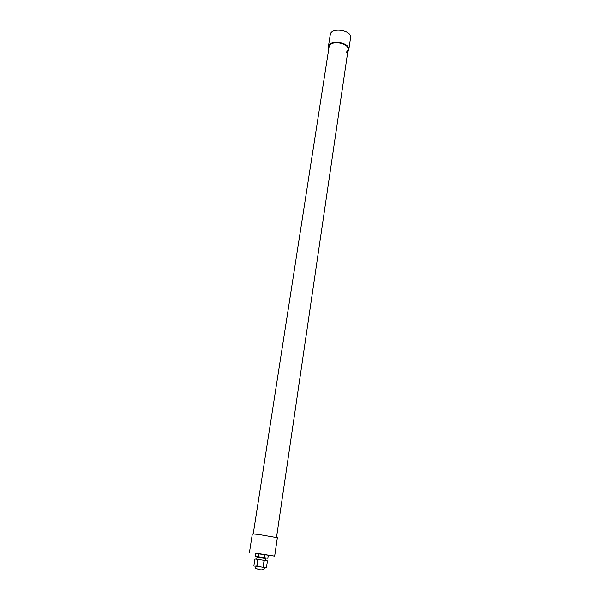 <?xml version="1.0" encoding="UTF-8"?>
<svg xmlns="http://www.w3.org/2000/svg" width="600" height="600" viewBox="0 0 600 600"><rect width="100%" height="100%" fill="white"/><g stroke="black" fill="none" stroke-linecap="round" stroke-linejoin="round"><path stroke-width="0.9" d="M253.89 565.845L254.94 559.005L257.798 559.38L256.748 566.265L254.865 565.995C255.78 568.972 254.25 567.54 257.88 569.153C261.495 570.435 264.022 569.918 265.462 567.592L263.235 567.248L264.27 560.362L267.45 560.888L266.43 567.743L267.45 560.888M255.345 556.373L255.825 553.275L258.683 553.62L258.202 556.732L255.345 556.373L257.775 556.785M264.09 560.332L263.055 567.217L256.928 566.295L257.978 559.41L264.27 560.362M264.952 554.565L264.487 557.678L258.382 556.755L258.855 553.65L264.952 554.565L268.298 555.158L267.84 558.255L264.668 557.707L265.132 554.595M265.403 557.947L267.847 558.255L268.298 555.158M265.32 558.48L265.41 557.888L257.782 556.732L257.692 557.325M265.462 567.592L254.865 565.987M265.695 560.595L265.987 558.615L257.01 557.25L256.71 559.237M253.237 533.873L329.085 46.838C329.88 39.675 349.83 42.9 348.053 49.905L346.207 52.523M328.725 49.11L328.373 46.718C329.228 39.008 350.678 42.48 348.765 50.01L347.745 51.99M330.233 34.807L330.263 34.612C331.14 26.775 352.47 30.233 350.535 37.898L348.795 49.785M268.282 555.338L274.665 556.125L277.358 537.705L258.233 534.405L252.337 533.918M274.665 556.125L255.795 553.447M328.373 46.718L330.263 34.612M252.337 533.903L249.465 552.308M348.39 47.595L276.51 537.398"/></g></svg>
